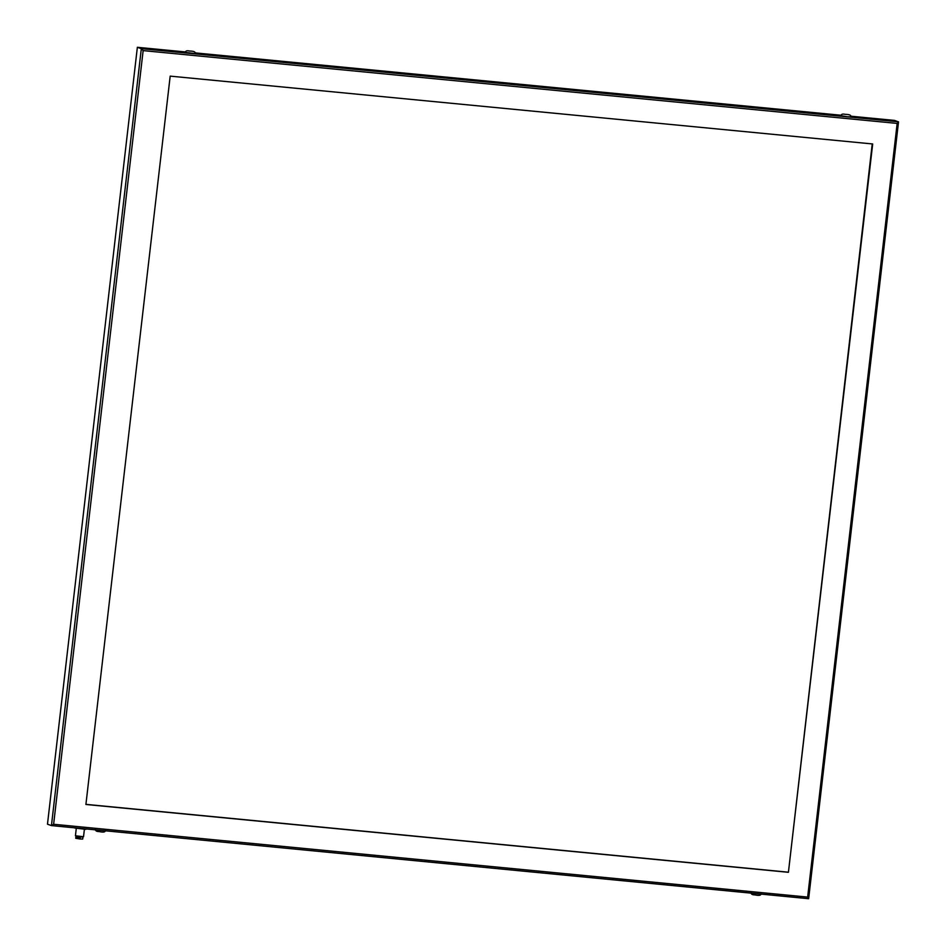 <?xml version="1.0" encoding="UTF-8"?>
<svg xmlns="http://www.w3.org/2000/svg" width="946" height="946" viewBox="0 0 946 946"><rect width="100%" height="100%" fill="white"/><g stroke="black" fill="none" stroke-linecap="round" stroke-linejoin="round"><path stroke-width="1.42" d="M74.876 827.856L85.861 829.37L74.71 828.022M85.4 828.873L86.441 828.968M83.532 836.725L80.398 837.068L75.432 835.779L83.532 836.725L84.383 829.37M80.268 837.872L75.846 837.139L80.268 837.872M82.822 837.943L82.692 839.078L80.15 839.007L75.715 838.274L75.893 837.104M185.558 51.959L137.359 47.3L47.477 824.203L51.439 825.586L53.626 824.273L807.648 897.08L808.653 898.665L51.51 825.598M808.653 898.665L898.523 121.892L894.514 120.414L850.785 116.192M841.231 115.258L195.113 52.881M137.359 47.3L141.321 48.684L143.142 50.611L53.626 824.273M847.297 116.736L850.844 116.843C851.388 115.235 849.532 114.407 845.251 114.348C842.531 113.733 841.16 114.182 841.112 115.719L847.297 116.736M195.172 53.532L185.44 52.408C185.499 50.871 186.87 50.422 189.578 51.037C193.859 51.096 195.716 51.924 195.172 53.532M788.42 872.307L85.909 804.478L170.185 76.129L872.685 143.969L788.42 872.307L872.236 143.922M898.523 121.892L897.163 123.418L143.142 50.611M85.92 804.36L787.971 872.153M808.605 898.499L898.44 122.105M898.475 121.798L141.321 48.684L51.439 825.586M807.648 897.08L897.163 123.418M75.432 835.767L76.283 828.424M82.775 837.943L82.87 837.186M75.881 837.139L75.976 836.394M51.474 825.586L808.605 898.7M95.546 829.299C95.274 830.813 96.504 831.569 99.212 831.581C103.481 832.504 105.503 832.125 105.278 830.434M751.219 892.61C750.947 894.124 752.176 894.881 754.884 894.892C759.153 895.815 761.175 895.436 760.951 893.745"/></g></svg>
